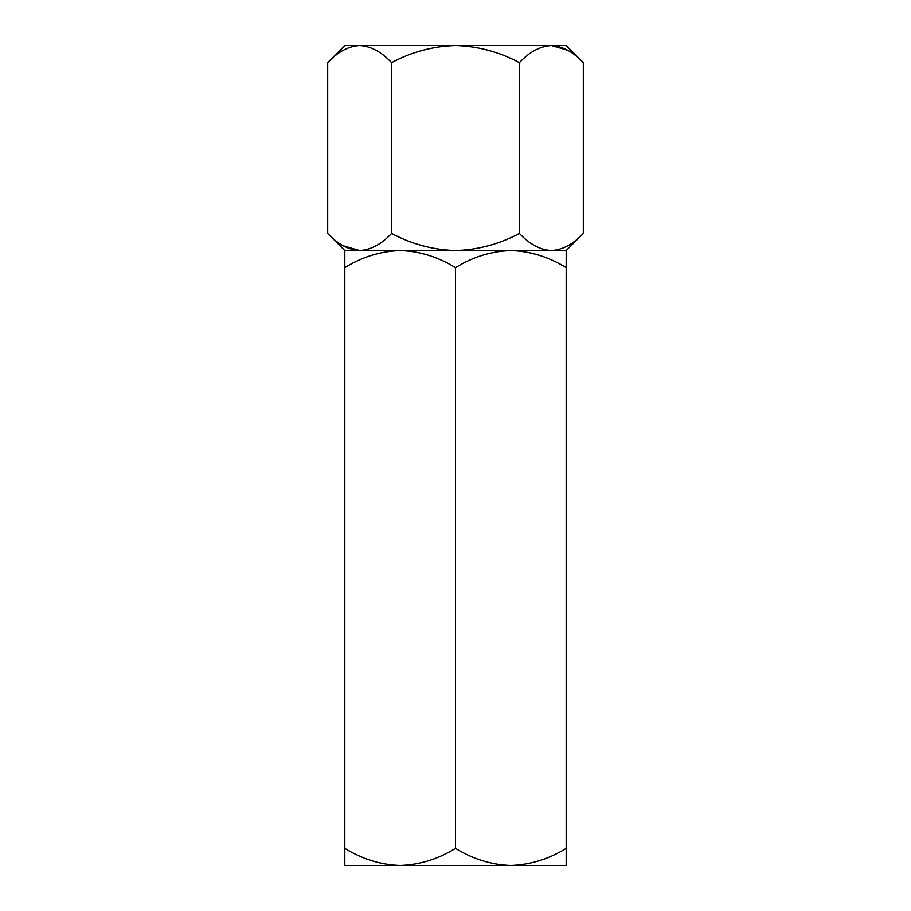 <?xml version="1.0" encoding="UTF-8"?>
<svg xmlns="http://www.w3.org/2000/svg" width="911" height="911" viewBox="0 0 911 911"><rect width="100%" height="100%" fill="white"/><g stroke="black" fill="none" stroke-linecap="round" stroke-linejoin="round"><path stroke-width="1.37" d="M566.186 848.323C548.957 859.027 530.509 864.733 510.843 865.45L566.186 865.45L566.186 250.525L551.36 250.525C540.132 249.876 529.485 244.159 519.407 233.398L519.407 62.677C529.348 51.973 540.007 46.267 551.36 45.55C562.577 46.199 573.235 51.916 583.313 62.677L583.313 233.398C573.361 244.102 562.713 249.808 551.36 250.525L455.5 250.525C432.941 249.842 411.647 244.137 391.593 233.398L391.593 62.677C411.613 51.95 432.907 46.245 455.5 45.55C478.059 46.233 499.353 51.938 519.407 62.677M455.5 848.323C438.271 859.027 419.823 864.733 400.157 865.45L510.843 865.45C491.405 864.801 472.957 859.084 455.5 848.323L455.5 267.652C472.729 256.948 491.177 251.242 510.843 250.525L566.186 250.525L583.313 233.398M567.758 50.31L551.36 45.55L344.813 45.55L327.687 62.677C337.639 51.973 348.287 46.267 359.64 45.55C370.868 46.199 381.515 51.916 391.593 62.677M519.407 233.398C499.387 244.125 478.093 249.83 455.5 250.525L359.64 250.525C348.423 249.876 337.765 244.159 327.687 233.398L327.687 62.677M391.593 233.398C381.652 244.102 370.993 249.808 359.64 250.525L344.813 250.525L344.813 267.652C362.043 256.948 380.491 251.242 400.157 250.525C419.595 251.174 438.043 256.891 455.5 267.652M343.242 245.765L359.64 250.525M583.313 62.677L566.186 45.55L551.36 45.55M344.813 848.323L344.813 865.45L400.157 865.45C380.718 864.801 362.271 859.084 344.813 848.323L344.813 267.652M327.687 233.398L344.813 250.525L510.843 250.525C530.282 251.174 548.729 256.891 566.186 267.652"/></g></svg>
